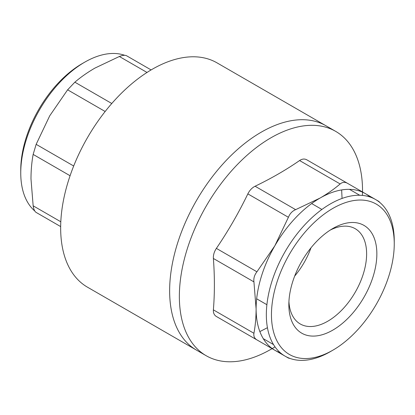 <?xml version="1.0" encoding="UTF-8"?>
<svg xmlns="http://www.w3.org/2000/svg" width="415" height="415" viewBox="0 0 415 415"><rect width="100%" height="100%" fill="white"/><g stroke="black" fill="none" stroke-linecap="round" stroke-linejoin="round"><path stroke-width="0.62" d="M124.713 55.309A90.449 52.217 120 0 0 115.365 53.514A90.449 52.217 120 0 0 84.707 62.177L82.144 63.651A86.828 50.132 120 0 0 20.75 169.994L20.75 172.951A90.449 52.217 120 0 0 34.813 211.033M84.707 62.177A90.449 52.217 120 0 0 20.75 172.951M126.596 55.771L151.112 69.928L126.596 55.771C125.102 54.972 122.69 55.211 119.364 56.492L94.936 68.086C87.477 72.423 80.785 77.123 74.856 82.186L67.619 89.822L49.717 115.821L36.152 144.332L33.153 154.416C31.732 162.083 31.011 170.228 30.985 178.86L33.153 205.809C33.703 209.31 34.704 211.52 36.152 212.433L60.663 226.585M261.222 132.183A129.522 74.778 -60 0 1 325.983 125.771A129.522 74.778 -60 0 0 196.461 200.549A129.522 74.778 -60 0 0 196.461 350.104A129.522 74.778 -60 0 1 176.608 246.318A129.522 74.778 -60 0 1 261.222 132.183M335.704 131.384L217.004 62.852A129.522 74.778 120 0 0 152.243 69.264A129.522 74.778 120 0 0 67.629 183.399A129.522 74.778 120 0 0 87.482 287.185L206.182 355.717A129.522 74.778 -60 0 1 206.182 206.162A129.522 74.778 -60 0 1 335.704 131.384A129.522 74.778 -60 0 1 362.523 191.984M294.666 276.094A54.993 31.748 120 0 0 310.991 247.822M288.928 301.606A54.993 31.748 120 0 0 300.242 323.965A54.993 31.748 120 0 0 342.619 309.227A54.993 31.748 120 0 0 366.621 253.887A54.993 31.748 120 0 0 355.23 228.712A54.993 31.748 120 0 0 330.216 230.097M376.856 253.887A62.229 35.929 120 0 0 332.851 228.483A62.229 35.929 120 0 0 288.85 304.698A62.229 35.929 120 0 0 332.851 330.101A62.229 35.929 120 0 0 376.856 253.887M303.417 234.07A86.828 50.132 -60 0 1 394.25 243.844A86.828 50.132 -60 0 1 362.29 324.514A86.828 50.132 -60 0 1 332.856 350.187A86.828 50.132 -60 0 1 273.366 331.175A86.828 50.132 -60 0 1 303.417 234.07M332.856 350.187L330.293 351.666A90.449 52.217 -60 0 1 268.329 331.86A90.449 52.217 -60 0 1 299.635 230.709A90.449 52.217 -60 0 1 330.293 203.967A90.449 52.217 -60 0 1 394.25 240.892L394.25 243.844M280.244 352.688A90.449 52.217 -60 0 1 274.839 350.234A90.449 52.217 -60 0 1 256.107 308.833A90.449 52.217 -60 0 1 274.839 245.794A90.449 52.217 -60 0 1 320.064 198.059A90.449 52.217 -60 0 1 365.283 193.577A90.449 52.217 -60 0 1 370.113 197.037M290.282 358.529L288.404 358.067L256.932 339.895C254.468 338.412 253.472 336.202 253.933 333.271C255.355 325.609 256.081 317.459 256.107 308.833L253.933 281.884C253.466 278.33 254.462 274.969 256.932 271.799L274.839 245.794L288.404 217.289C289.898 213.58 292.31 211.033 295.636 209.653L320.064 198.059C327.523 193.722 334.215 189.022 340.144 183.954C342.432 182.092 344.844 181.853 347.381 183.238L375.43 199.439M375.606 199.537L378.848 201.41L380.187 202.811M256.932 339.895L216.381 316.484C214.192 315.156 213.191 312.952 213.383 309.86C214.721 293.504 214.721 276.374 213.383 258.472C213.186 255.075 214.182 251.713 216.381 248.383C228.209 230.989 238.698 212.817 247.848 193.878C249.623 190.324 252.035 187.777 255.085 186.236C271.26 178.445 286.096 169.88 299.594 160.543C302.156 158.831 304.569 158.592 306.825 159.827L347.381 183.238M341.649 189.93L342.064 198.432M267.431 327.7L259.857 331.59M216.381 316.484L288.404 358.067M306.825 159.827L307.629 160.289M272.074 348.642A129.522 74.778 -60 0 1 270.943 349.3A129.522 74.778 -60 0 1 206.182 355.717M362.518 192.166A129.522 74.778 -60 0 1 362.44 195.413M275.005 346.852A129.522 74.778 -60 0 1 272.235 348.548M33.153 205.809L60.808 221.771M70.078 175.737L33.153 154.416M36.152 144.332L73.688 166M147.014 72.454L119.364 56.492M111.78 103.501L74.856 82.186M105.156 111.495L67.619 89.822M216.381 248.383L256.932 271.799M253.933 281.884L213.383 258.472M247.848 193.878L288.404 217.289M255.085 186.236L295.636 209.653M299.594 160.543L340.144 183.954M213.383 309.86L253.933 333.271M349.482 189.349L359.717 195.257M263.276 338.666L273.511 344.575M256.662 298.8L266.892 304.709M311.655 203.552L321.884 209.461"/></g></svg>
